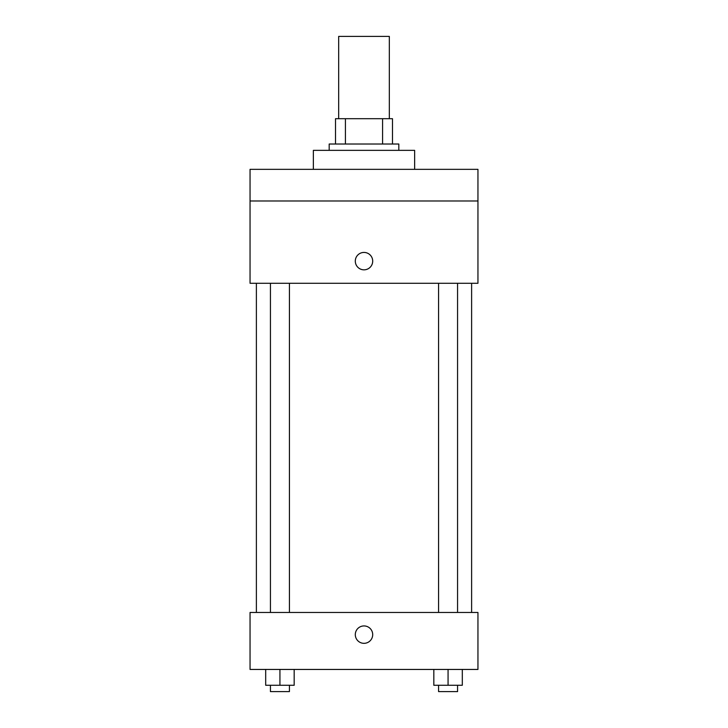 <?xml version="1.0" encoding="UTF-8"?>
<svg xmlns="http://www.w3.org/2000/svg" width="728" height="728" viewBox="0 0 728 728"><rect width="100%" height="100%" fill="white"/><g stroke="black" fill="none" stroke-linecap="round" stroke-linejoin="round"><path stroke-width="1.09" d="M389.325 118.691L389.325 36.4L338.675 36.4L338.675 118.691M345.427 144.017L345.427 118.691L335.517 118.691L335.517 144.017L335.517 118.691M345.427 118.691L392.483 118.691L392.483 144.017M382.573 144.017L382.573 118.691M329.183 150.35L329.183 144.017L398.817 144.017L398.817 150.35M414.642 169.342L414.642 150.35L313.359 150.35L313.359 169.342M250.05 169.342L477.95 169.342L477.95 200.992L250.05 200.992L250.05 169.342M477.95 200.992L477.95 283.283L250.05 283.283L250.05 200.992M364 269.833A8.709 8.709 0 0 1 356.465 256.775A8.709 8.709 0 0 1 371.535 256.775A8.709 8.709 0 0 1 364 269.833M250.05 612.466L477.95 612.466L477.95 669.442L250.05 669.442L250.05 612.466M364 643.334A8.709 8.709 0 0 1 356.465 630.275A8.709 8.709 0 0 1 371.535 630.275A8.709 8.709 0 0 1 364 643.334M433.824 669.442L433.824 685.266L462.307 685.266L462.307 669.442L462.307 685.266M448.066 685.266L448.066 669.442M457.566 685.266L457.566 691.6L438.575 691.6L438.575 685.266M265.693 669.442L265.693 685.266L294.176 685.266L294.176 669.442L294.176 685.266M279.934 685.266L279.934 669.442M289.425 685.266L289.425 691.6L270.434 691.6L270.434 685.266M471.617 612.466L471.617 283.283M256.383 612.466L256.383 283.283M438.575 283.283L438.575 612.466M457.566 283.283L457.566 612.466M289.425 612.466L289.425 283.283M270.434 612.466L270.434 283.283"/></g></svg>
